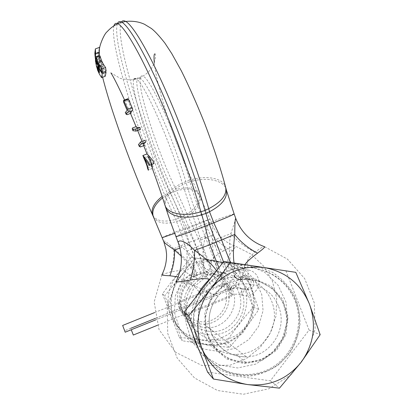 <?xml version="1.0" encoding="UTF-8"?>
<svg xmlns="http://www.w3.org/2000/svg" width="415" height="415" viewBox="0 0 415 415"><rect width="100%" height="100%" fill="white"/><g stroke="black" fill="none" stroke-linecap="round" stroke-linejoin="round"><path stroke-width="0.31" stroke-dasharray="2.08 1.56" d="M105.239 76.277L102.562 72.117L100.383 66.722L98.682 53.374L99.242 59.075L99.979 61.892L99.984 62.924L99.076 59.034L99.839 63.972L102.915 71.515L103.122 69.71L101.219 66.182L101.25 65.16L98.179 66.281M101.219 66.182L97.644 67.489M130.243 112.797L131.508 113.041L130.398 111.251L129.397 110.841L131.451 108.766L127.903 100.492L127.939 98.723M140.41 129.464C138.537 129.724 137.453 129.662 137.163 129.288L137.744 128.157L136.758 126.378L136.296 127.182M143.429 144.96L144.716 145.302L143.849 143.403L142.589 142.827C142.511 142.293 143.279 141.448 144.897 140.296M153.83 163.635C153.197 163.526 150.355 158.696 148.331 156.73C149.359 158.302 150.453 160.885 151.615 164.48M152.372 168.594L152.321 168.443C153.623 166.763 147.543 152.352 146.853 153.83M101.25 65.16L105.234 71.453M99.216 56.222L100.721 61.487L103.216 66.39L103.102 64.595L101.468 61.368L101.473 62.421L99.911 58.152L100.082 55.906M106.121 71.131C102.458 67.08 100.124 62.369 99.112 57L98.687 51.958L99.408 47.419M151.335 164.765L151.625 166.56C151.387 164.755 150.323 161.757 148.43 157.565L147.688 156.056C147.496 154.987 151.325 161.923 151.335 164.765L147.143 166.363L147.309 167.183M178.362 242.946C179.181 244.544 181.993 247.283 186.792 251.168C195.195 258.83 204.268 270.86 206.478 276.317L211.577 286.158L206.499 291.952L203.309 296.948C188.841 321.028 208.278 355.204 235.928 354.358C241.011 354.389 245.913 353.435 250.629 351.5C265.201 345.472 275.005 329.998 274.429 314.124C273.879 298.245 263.043 283.678 248.16 278.854L241.38 277.324L234.402 276.971L227.612 277.796L221.885 279.523L216.713 282.179L202.053 244.591L196.866 227.534L182.776 184.602C170.503 190.755 164.682 197.924 165.315 206.11M221.885 279.523L200.969 225.905L196.866 227.534C183.534 232.857 176.567 235.881 175.97 236.597M175.887 281.795L182.009 281.375C189.634 281.08 193.831 282.75 194.604 286.392L203.309 296.948M222.207 273.153C212.75 278.175 205.373 285.421 200.077 294.894C181.915 325.505 202.536 369.298 237.256 373.863C247.07 375.43 256.584 374.325 265.792 370.543C291.107 360.132 304.76 329.245 295.859 303.298C287.279 277.236 258.011 261.564 231.85 269.288L222.207 273.153L224.889 280.026L223.509 279.622C221.335 277.516 218.996 274.569 216.49 270.788M216.713 282.179L211.577 286.158M227.047 271.005L223.483 261.87M234.107 263.027L234.195 263.567L244.596 265.263C243.911 271.249 242.822 275.7 241.338 278.61L241.048 279.217C238.786 279.523 237.344 279.487 236.716 279.108L234.527 276.151L231.85 269.288M224.889 280.026L225.288 283.71C225.101 284.405 224.064 285.442 222.175 286.822L221.532 286.594C218.415 285.551 214.493 283.144 209.767 279.362M266.586 371.155C257.336 374.952 247.781 376.063 237.914 374.486C203.034 369.905 182.32 325.905 200.564 295.148C206.872 283.959 215.867 275.949 227.55 271.114C253.861 260.371 285.717 274.502 295.895 301.119C306.462 327.575 292.907 360.35 266.586 371.155M234.195 263.567C234.999 268.074 235.341 271.861 235.222 274.917L234.527 276.151M117.243 24.054C111.614 45.142 147.818 153.986 178.657 218.43L183.326 228.79L210 219.027C209.617 219.494 203.832 221.958 192.643 226.419L199.444 240.55L212.356 273.656L217.891 272.811L221.076 272.78L225.117 273.246L229.251 274.289C243.195 279.741 250.852 290.018 252.232 305.118C252.714 318.985 244.108 332.488 231.347 337.722C227.213 339.408 222.922 340.227 218.472 340.196C194.282 340.891 177.324 311.068 189.987 290.064L182.05 280.69C181.708 278.979 180.39 277.718 178.108 276.909M133.791 79.441C129.719 88.058 151.371 153.97 169.73 191.917L170.378 193.125L162.587 197.867M153.4 216.806C157.114 223.177 164.89 224.748 176.717 221.522L182.533 219.245C194.677 213.689 202.992 202.261 199.366 195.206L199.33 195.138C195.683 189.219 188.078 187.756 176.52 190.75L192.643 226.419L189.012 227.861L207.484 275.228L212.356 273.656M227.612 277.796L212.968 240.264L205.212 224.25L200.969 225.905C195.066 210.758 190.153 196.451 186.226 182.989L185.759 181.391C173.703 139.388 147.019 80.214 139.808 78.056L139.502 77.895C128.738 72.713 152.191 148.508 172.806 190.475L173.397 191.699C178.492 202.235 183.7 214.29 189.012 227.861L174.736 233.344M234.138 213.933L233.661 213.974C229.568 215.069 220.085 218.498 205.212 224.25C198.754 209.445 193.67 195.304 189.961 181.827L186.226 182.989L182.776 184.602L182.242 183.025C169.958 140.778 143.196 81.122 136.162 78.912L136.162 78.912C132.883 80.297 127.602 80.121 120.324 78.388L110.904 72.869M208.366 336.254C215.639 352.558 228.048 361.211 245.592 362.202C251.028 362.228 256.268 361.206 261.305 359.125C281.614 351.157 292.248 325.568 283.865 305.352C276.323 284.799 251.402 273.791 231.342 282.345C224.489 285.152 218.762 289.514 214.161 295.439C205.171 308.018 203.236 321.62 208.366 336.254M241.048 279.217L257.845 280.545L272.655 288.601L283.04 302.021L287.268 318.575L284.643 335.522L275.57 350.037L261.538 359.67L244.876 362.777L228.395 358.788L214.913 348.341L206.732 333.209L205.259 315.976L210.727 299.589L222.181 286.822M230.361 262.462L235.222 274.917L241.338 278.61M234.402 276.971L231.612 266.243C229.651 260.765 228.297 246.048 230.833 233.733L235.845 218.669M244.886 264.651L244.596 265.263L249.664 265.372M248.16 278.854L247.76 265.055C245.742 261.938 248.196 257.627 255.121 252.133C259.774 248.621 262.757 246.764 264.075 246.562M226.549 190.599L226.118 188.981C223.146 179.82 205.658 176.728 189.961 181.827L189.562 180.198L182.242 183.025C168.832 189.78 163.121 197.317 165.103 205.622M162.182 237.681C162.789 237.115 168.698 234.6 179.913 230.138L183.326 228.79L197.052 263.286L201.234 262.794C221.735 256.755 244.72 268.998 251.428 289.369C258.384 309.652 247.584 333.733 227.716 341.773C207.951 350.073 183.482 340.29 174.762 320.427C165.787 300.678 174.632 275.482 193.758 265.771L197.052 263.286M225.89 188.125L225.49 186.605C222.637 177.796 205.259 175.063 189.562 180.198C177.392 137.199 149.924 76.993 142.838 76.168C131.737 71.121 155.117 147.377 175.976 189.499L176.52 190.75L170.378 193.125C175.561 203.578 180.52 215.644 185.261 229.319L189.8 244.362L179.96 248.071M206.478 276.317L194.604 286.392L186.926 303.687L185.832 322.626L191.486 340.694L203.137 355.463L219.224 364.967L237.582 367.965L255.775 364.09L271.405 353.912L282.459 338.79L287.528 320.722L285.987 302.053L278.05 285.188L264.739 272.297L247.76 265.055L231.612 266.243M227.254 288.358C221.107 270.653 195.527 266.197 183.746 280.929C177.304 289.027 175.768 297.97 179.15 307.769C184.047 318.585 192.373 324.068 204.128 324.219C221.361 324.068 234.065 304.237 227.254 288.358M179.866 308.345C178.6 304.034 178.289 301.793 178.938 301.632L181.448 309.616L184.348 315.535C183.357 314.829 181.863 312.433 179.866 308.345M230.896 289.644C228.873 285.572 227.233 283.253 225.978 282.688C225.703 282.703 226.502 284.726 228.385 288.757C229.765 293.063 230.75 295.646 231.357 296.502C232.291 296.243 232.135 293.96 230.896 289.644M180.862 306.815C185.443 318.829 199.942 325.085 211.702 320.188C223.529 315.467 229.728 300.854 225.003 289.006C220.453 277.08 206.099 270.777 194.308 275.586C182.455 280.213 176.11 294.873 180.862 306.815M121.439 22.011C112.901 38.45 149.857 151.413 181.573 217.061L193.546 240.674L205.404 236.239C206.852 224.723 209.103 220.744 212.164 224.297L212.164 224.297C212.9 225.936 213.03 229.49 212.553 234.968C212.101 245.032 213.466 258.54 215.297 263.359L217.891 272.811M201.234 262.794L203.464 268.521L204.035 267.571L203.402 258.836C202.499 252.87 203.168 245.338 205.404 236.239C210.789 242.261 216.812 247.153 223.462 250.914C230.87 246.837 234.786 245.213 235.206 246.054C235.585 246.541 234.719 248.113 232.597 250.774C228.255 255.624 226.855 259.422 228.406 262.156L229.251 274.289M203.402 258.836L211.733 260.189C212.745 258.042 216.656 254.95 223.462 250.914M162.068 274.497L170.466 272.007C177.594 270.502 182.289 270.175 184.55 271.026C188.104 273.942 191.061 275.788 193.416 276.572L194.386 276.924L201.016 273.303L208.283 271.369C223.602 269.153 239.045 279.617 242.894 294.728C246.884 309.798 238.532 326.735 224.121 332.56L218.145 334.34L211.941 334.895C186.952 335.704 171.411 302.691 187.689 283.388L194.386 276.924C196.337 275.477 196.871 273.672 195.994 271.503L193.758 265.771M203.464 268.521C204.325 270.741 205.933 271.69 208.283 271.369L208.771 270.43C210.011 268.209 210.996 264.796 211.733 260.189L228.188 263.136L242.189 272.297L251.578 286.231L254.919 302.794L251.682 319.42L242.339 333.536L228.323 342.925L211.795 346.084L195.361 342.479L181.62 332.638L172.77 318.123L170.228 301.233L174.383 284.659L189.603 264.324L194.957 271.197L195.994 271.503M238.77 292.316C246.235 309.72 232.307 331.481 213.429 331.611C200.601 331.435 191.512 325.433 186.164 313.61C182.47 302.909 184.125 293.125 191.133 284.259C203.998 268.059 232.026 272.909 238.77 292.316M232.665 290.158C239.808 306.81 226.466 327.611 208.403 327.731C196.129 327.549 187.435 321.807 182.32 310.503C178.787 300.273 180.375 290.92 187.082 282.444C199.392 266.954 226.217 271.592 232.665 290.158M222.067 337.452C202.515 345.669 178.3 335.279 170.658 315.218C162.722 295.273 173.356 270.834 193.105 263.167C212.739 255.204 236.56 265.719 244.124 285.53C251.978 305.217 241.743 329.531 222.067 337.452M191.253 257.378L236.519 264.205C241.219 278.263 246.811 292.591 253.295 307.183C243.04 318.813 233.593 331.02 224.951 343.791C209.196 341.052 193.997 338.894 179.358 337.328L162.436 293.882C171.618 281.448 181.225 269.278 191.253 257.378L241.421 264.967C248.165 280.078 253.954 294.909 258.789 309.471C249.996 322.585 240.223 335.227 229.469 347.397C214.503 345.83 198.769 343.604 182.268 340.72C176.899 326.195 171.058 311.193 164.739 295.719C175.255 283.258 185.199 270.653 194.568 257.902M224.951 343.791L229.469 347.397M179.358 337.328L182.268 340.72M163.785 241.655C163.795 239.777 167.131 242.132 173.786 248.725C174.326 256.693 173.221 264.454 170.466 272.007M189.987 290.064L192.876 285.748L197.794 280.867L193.198 272.188C191.445 268.147 187.461 262.804 181.251 256.159M193.198 272.188L182.05 280.696L175.358 295.719L174.393 312.179L179.306 327.876L189.437 340.725L203.438 349.005L219.436 351.64L235.3 348.304L248.948 339.475L258.612 326.34L263.058 310.627L261.735 294.38L254.82 279.694L243.216 268.469L228.406 262.156L215.297 263.359M113.907 25.87C108.953 47.087 145.157 155.179 175.659 219.374L179.913 230.138L184.457 244.264L173.786 248.725C180.904 254.12 186.174 259.323 189.603 264.324M197.794 280.867L202.722 277.516L207.484 275.228M208.771 270.43L204.035 267.571L193.546 240.674L188.934 242.469L184.457 244.264L194.957 271.197L193.416 276.572M236.519 264.205L241.421 264.967M162.436 293.882L164.739 295.719M253.295 307.183L258.789 309.471M218.876 267.742L223.509 279.622L221.532 286.594M207.599 372.125L270.357 380.814L309.076 330.086L285.93 270.855L223.789 261.476M285.93 270.855L295.796 272.339M309.076 330.086L320.167 334.682M270.357 380.814L279.482 388.139M127.198 114.659L126.15 112.839L125.361 112.527M131.451 108.766L127.125 110.38M132.966 130.673L133.448 129.776L132.561 127.955M144.716 145.302L140.4 146.936L139.549 145.027L138.537 144.596M152.347 168.557L148.202 170.02L152.321 168.443M148.197 170C149.213 168.449 143.175 153.944 142.724 155.397M143.538 157.539C143.855 157.467 146.962 163.795 147.143 166.363M148.331 156.73L144.192 158.307M99.351 57.166L95.512 58.562L94.859 54.759M95.798 63.132L95.512 58.562M98.682 53.374L94.921 54.739M99.979 61.892L96.783 63.059M99.984 62.924L97.131 63.962M99.076 59.034L95.575 60.31M99.252 60.829L95.808 62.084M102.915 71.515L99.346 72.827M103.122 69.71L99.491 71.038M103.216 66.39L99.517 67.744M103.102 64.595L99.387 65.949M101.468 61.368L97.784 62.707M101.473 62.421L98.189 63.62M99.911 58.152L96.239 59.49M98.687 51.958L94.833 53.359M155.469 318.326L228.561 288.819C233.111 287.061 237.655 287.03 242.204 288.721L246.956 288.741C255.645 285.743 249.503 271.726 241.499 276.291L238.558 279.378C236.55 283.476 233.5 286.5 229.407 288.456L124.754 330.724L125.195 332.202M230.709 289.582L155.812 319.835L230.709 289.582C235.331 287.792 239.953 287.761 244.575 289.483L249.399 289.499C258.229 286.454 251.988 272.204 243.859 276.841L240.866 279.98C238.827 284.151 235.73 287.227 231.57 289.208L230.709 289.582C232.052 293.172 232.462 295.018 231.944 295.117C231.145 294.505 230.014 292.404 228.561 288.819L230.709 289.582C229.246 285.976 228.12 283.876 227.332 283.284C226.813 283.404 227.223 285.245 228.561 288.819L230.709 289.582M133.334 335.081L131.254 329.754M122.653 325.453L124.754 330.724M169.73 191.917L162.12 196.461M152.787 215.442C156.6 221.252 164.221 222.559 175.659 219.374L181.573 217.061C193.701 211.541 202.095 200.346 198.536 193.551C195.009 187.824 187.487 186.475 175.976 189.499M202.053 244.591L186.792 251.168C187.902 261.424 186.309 271.493 182.009 281.375M225.288 283.71L211.987 295.973L204.86 312.775L205.233 331.061L213.061 347.5L226.912 359.068L244.243 363.68L261.881 360.526L276.644 350.224L285.904 334.672L288.036 316.676L282.698 299.433L270.834 286.008L254.54 278.792L236.716 279.108M278.548 306.524C288.072 328.711 270.518 356.558 246.505 356.874C230.118 356.729 218.487 349.072 211.614 333.909C206.872 320.167 208.989 307.614 217.958 296.243C234.366 275.576 269.942 281.78 278.548 306.524M258.099 266.648L272.359 272.23C281.028 277.925 288.098 285.214 293.581 294.105C297.903 303.635 300.045 313.662 300.014 324.188C298.665 334.635 295.21 344.326 289.649 353.258L278.942 364.51C270.326 370.471 260.869 374.299 250.572 375.985C240.14 376.312 230.138 374.351 220.562 370.113C211.603 364.64 204.227 357.471 198.432 348.605M192.674 333.831C189.697 320.25 191.331 307.271 197.592 294.899M255.121 252.133C245.846 247.755 237.754 241.623 230.833 233.733L212.968 240.264M139.502 77.895L142.833 76.168C147.641 73.263 151.159 69.533 153.379 64.973C155.558 58.702 156.128 55.024 155.08 53.95M232.597 250.774C224.214 247.044 217.533 241.774 212.553 234.968L199.444 240.55M189.8 244.362L202.722 277.516M131.441 113.072L130.512 113.419M130.398 111.251L126.15 112.839M127.903 100.492L123.587 102.095M137.723 128.183L133.433 129.796M136.758 126.378L136.073 126.637M143.849 143.403L139.549 145.027M144.612 145.343L143.709 145.686M238.558 279.378L240.866 279.98L233.998 276.898L238.558 279.378M242.204 288.721L244.575 289.483C243.029 293.317 241.852 295.153 241.053 294.992C240.612 294.178 241.001 292.087 242.204 288.721M102.614 77.237L100.165 65.928M124.573 99.974L129.397 110.841M142.023 141.385L142.589 142.827M99.242 59.075L99.112 57M99.408 60.756L99.839 63.972M151.625 166.56L147.776 156.258M237.256 373.863L237.914 374.486M200.077 294.894L200.564 295.148M139.808 78.056L136.162 78.912M235.928 354.358L245.592 362.202M206.499 291.952L214.161 295.439M204.128 324.219L246.505 356.874C230.159 356.776 218.549 349.139 211.66 333.961C206.919 320.204 209.02 307.629 217.958 296.243L183.746 280.929M264.666 246.769L287.471 259.142L304.688 278.631L314.29 302.898L315.135 329.074L307.09 354.037L291.065 374.781L268.951 388.767L243.403 394.25L217.527 390.505L194.516 377.961L177.2 358.135L167.722 333.463L167.245 306.981L175.81 281.946M178.938 301.632L225.978 282.688M184.348 315.535L231.357 296.502M154.292 62.784C155.272 74.244 161.964 101.141 170.129 124.666C178.881 150.111 188.348 173.071 198.536 193.551L199.366 195.206M161.84 274.922L154.152 301.944L159.038 329.598L175.514 352.205L202.038 365.563L230.014 365.236L246.38 358.55L260.195 347.474L270.326 332.939L275.98 316.142L276.706 298.452L272.468 281.303L263.613 266.077L250.852 254.001L235.206 246.054C224.37 242.173 216.692 234.921 212.164 224.302L199.33 195.138M213.429 331.611L208.403 327.731M192.876 285.748L187.689 283.388M218.472 340.196L211.941 334.895M191.133 284.259L187.082 282.444M131.508 113.041L127.208 114.644M137.744 128.157L133.448 129.776M143.569 157.622L147.688 156.056M147.501 168.07L151.605 166.503M231.57 289.208L229.407 288.456M246.956 288.741L249.399 289.499M241.499 276.291L243.859 276.841M157.394 325.293L231.944 295.117C234.968 293.913 238.008 293.872 241.053 294.992C251.194 299.225 262.259 288.01 258.021 277.863C254.265 267.525 238.573 266.866 233.998 276.898C232.55 279.871 230.33 281.998 227.332 283.284L154.515 312.614"/><path stroke-width="0.62" d="M98.179 66.281L97.65 66.478L102.246 73.797L101.592 77.615L99.372 74.062L97.624 70.26L95.798 63.132M95.808 62.084L96.244 65.124L99.346 72.827L99.491 71.038L97.644 67.489L97.65 66.478M127.939 98.723L128.448 99.195L132.032 107.573C132.873 108.938 132.888 109.991 132.084 110.732L130.243 112.797M136.296 127.182L136.353 127.317C136.66 127.701 137.853 127.737 139.933 127.415L140.41 129.464L136.162 131.062M138.537 144.596L140.493 141.961L145.084 140.223L145.681 142.293C144.062 143.434 143.289 144.27 143.362 144.794L143.429 144.96M151.615 164.48L152.372 168.594C157.259 181.972 161.502 194.319 165.103 205.627C167.868 213.891 184.841 217.004 200.907 211.764C190.501 175.706 172.427 126.513 155.418 88.39C138.387 50.225 124.282 26.804 117.922 23.748L117.922 23.748C115.915 22.794 114.576 23.499 113.907 25.87M143.362 144.794L146.983 153.965C152.201 159.246 154.484 162.467 153.83 163.635L149.436 165.315C148.923 165.263 146.111 160.289 144.192 158.307C146.09 160.885 149.037 170.964 148.259 170.171L148.233 170.134M105.234 71.453L106.064 72.397L105.239 76.277L101.592 77.615M95.367 48.882L95.663 53.67L95.383 56.86L96.156 60.102L97.587 64.024L99.517 67.744L99.387 65.949L97.784 62.707L97.81 63.754L96.239 59.49L96.353 57.265L98.5 63.339L101.763 68.931L102.272 72.537C98.77 68.304 96.472 63.479 95.388 58.069L94.833 53.359L95.367 48.882L99.408 47.419L99.216 56.222M96.353 57.265L100.082 55.906C101.104 60.185 102.941 64.06 105.602 67.531L106.121 71.131L102.272 72.537M165.315 206.11L165.824 207.858C168.718 216.474 185.801 219.94 201.861 214.737L200.907 211.764L204.979 210.483C194.811 174.767 177.075 126.243 160.128 88.229C143.165 50.184 128.79 26.233 121.948 22.286L121.382 21.985C119.354 21.072 117.974 21.762 117.243 24.054M165.813 207.837C168.682 216.817 172.064 226.403 175.97 236.597L176.116 236.607C179.031 236 188.586 232.566 204.782 226.32L213.787 222.777C227.093 217.444 233.878 214.493 234.138 213.933L235.845 218.669C235.175 217.761 234.817 223.026 234.76 234.475C233.546 244.534 232.862 256.776 234.107 263.027M216.49 270.788L216.423 270.684C213.108 265.221 203.962 256.719 194.594 250.39C183.975 239.258 178.102 239.979 178.191 242.505L178.362 242.946M218.876 267.742L209.897 244.731L194.594 250.39C194.708 260.423 193.276 270.315 190.309 280.068C181.433 281.526 176.598 282.153 175.81 281.946L175.887 281.795M216.423 270.684L209.658 279.274C206.8 278.226 200.346 278.491 190.309 280.068M223.483 261.87L209.373 224.531L204.979 210.483L208.719 208.709C198.712 173.102 181.101 124.796 164.164 86.984C147.206 49.141 132.727 25.331 125.729 21.445L125.729 21.44C123.8 20.366 122.368 20.558 121.439 22.011M230.361 262.462L221.626 240.083L213.787 222.777L209.518 211.738C222.596 204.777 228.136 197.208 226.134 189.022M162.587 197.867C154.489 204.548 151.423 210.846 153.384 216.77L163.785 241.655M209.767 279.362L209.663 279.279C204.73 283.746 200.704 288.954 197.592 294.899M121.948 22.286L125.729 21.44C132.681 20.766 138.932 21.705 144.477 24.267L151.319 28.453C154.702 30.99 159.22 35.861 164.88 43.072L171.794 53.634L181.412 70.97C189.261 86.787 196.995 104.207 204.605 123.234C213.497 146.671 220.458 167.795 225.49 186.605C227.41 194.453 221.818 201.82 208.719 208.709L209.518 211.738L205.856 213.486L201.861 214.737L209.897 244.731L234.76 234.475C240.716 242.137 248.31 248.362 257.544 253.16C250.862 258.14 246.645 261.974 244.886 264.651M264.075 246.562L264.666 246.769C264.946 247.278 262.576 249.405 257.544 253.16M174.736 233.344L162.182 237.681M181.251 256.159L174.518 249.991C167.893 245.452 164.335 242.723 163.842 241.805L165.974 249.187L166.555 254.006C166.747 261.367 165.175 268.339 161.84 274.922L162.068 274.497M178.108 276.909L169.88 275.768C164.952 275.56 162.27 275.28 161.84 274.922M230.439 262.472L223.789 261.476L184.172 312.013L207.599 372.125L213.435 379.04L247.589 384.565L279.482 388.139L301.264 362.103L320.167 334.682L309.382 303.91L295.796 272.339L230.439 262.472L210.436 289.302L188.758 315.711L201.794 348.081L213.435 379.04M184.172 312.013L188.758 315.711M201.794 348.081C210.664 368.634 225.926 380.794 247.589 384.565C269.408 386.744 287.299 379.253 301.264 362.103C314.015 344.071 316.723 324.675 309.382 303.91C300.704 283.704 285.691 271.597 264.345 267.592C242.728 265.071 224.754 272.307 210.436 289.302C197.296 307.328 194.412 326.921 201.794 348.081M125.361 112.527L127.125 110.38L123.587 102.095L123.639 100.321L127.597 109.228C128.406 110.784 128.463 111.822 127.773 112.341L126.087 114.218L127.198 114.659M132.561 127.955L132.224 128.858C132.525 129.241 133.625 129.319 135.513 129.075L136.027 131.114L132.966 130.673M145.084 140.223L140.659 141.899L141.276 143.964L139.232 146.371L140.4 146.941M147.309 167.183L147.512 168.142C147.273 166.399 146.204 163.396 144.301 159.137L142.853 155.532C147.756 160.859 149.95 164.122 149.436 165.315M143.637 157.799L143.538 157.539M94.921 54.739L95.564 60.191L96.384 63.205L96.405 64.226L95.44 60.357L95.626 62.146M96.783 63.059L96.384 63.205M97.131 63.962L96.405 64.226M106.064 72.397L102.246 73.797M99.481 52.28L95.663 53.67M99.092 55.511L95.383 56.86M98.189 63.62L97.81 63.754M105.602 67.531L101.763 68.931M133.334 335.081L131.254 329.754L155.812 319.835L125.195 332.202L122.653 325.453M130.709 328.322L155.469 318.326M162.12 196.461C153.877 203.06 150.702 209.248 152.606 215.037L152.787 215.442M136.162 78.912C135.041 78.233 134.247 78.409 133.791 79.441M249.664 265.372L258.099 266.648M198.432 348.605L195.029 341.431L192.674 333.831M179.96 248.071L174.518 249.991C174.84 258.685 173.288 267.276 169.88 275.768M130.512 113.419L127.156 114.675M132.084 110.732L127.773 112.341M128.448 99.195L124.023 100.84M132.032 107.573L127.597 109.228M136.073 126.637L132.499 127.976M139.933 127.415L135.513 129.075M145.681 142.293L141.276 143.964M143.709 145.686L140.312 146.972M121.382 21.985L117.922 23.748C114.182 25.263 110.556 27.945 107.054 31.784C104.352 33.682 99.18 45.598 99.351 50.319M153.384 216.77L152.606 215.037C143.813 195.366 135.067 173.864 126.373 150.536C121.325 136.815 117.777 126.928 112.211 110.006C108.211 97.603 105.016 86.678 102.614 77.237M110.904 72.869C113.274 76.443 117.829 85.48 124.573 99.974M130.191 112.672L136.353 127.317M137.163 129.288L142.023 141.385M165.103 205.627L165.824 207.858M175.97 236.597L178.191 242.51C183.072 255.894 182.278 269.039 175.81 281.946M235.845 218.669C241.224 232.338 250.831 241.701 264.666 246.769M226.549 190.599L234.138 213.933M225.89 188.125L226.118 188.981M155.08 53.95C154.017 53.447 153.752 56.393 154.292 62.784M128.043 98.687L123.639 100.321M125.299 112.382L126.087 114.218M132.224 128.858L133.033 130.834M139.232 146.371L138.465 144.404M148.259 170.171L147.512 168.142M139.985 127.41L135.555 129.075M142.853 155.532L146.983 153.965M96.244 65.124L96.596 67.085M95.761 61.892L95.564 60.191M95.388 58.069L95.419 51.112M133.319 335.04L157.394 325.293M154.515 312.614L122.638 325.459"/></g></svg>
